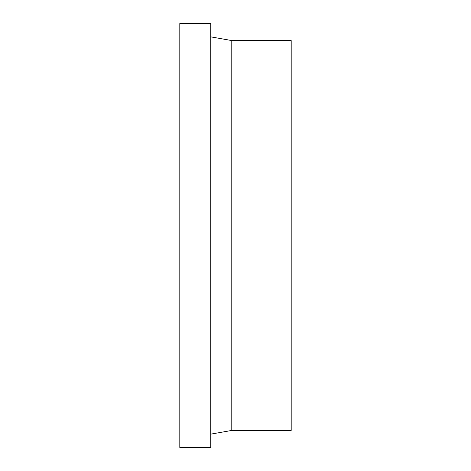<?xml version="1.0" encoding="UTF-8"?>
<svg xmlns="http://www.w3.org/2000/svg" width="471" height="471" viewBox="0 0 471 471"><rect width="100%" height="100%" fill="white"/><g stroke="black" fill="none" stroke-linecap="round" stroke-linejoin="round"><path stroke-width="0.71" d="M210.749 235.5L210.749 23.55L179.804 23.55L179.804 447.45L210.749 447.45L210.749 235.5M231.785 40.571L291.196 40.571L291.196 430.429L231.785 430.429L231.785 40.571L210.749 36.856M231.785 430.429L210.749 434.144"/></g></svg>
